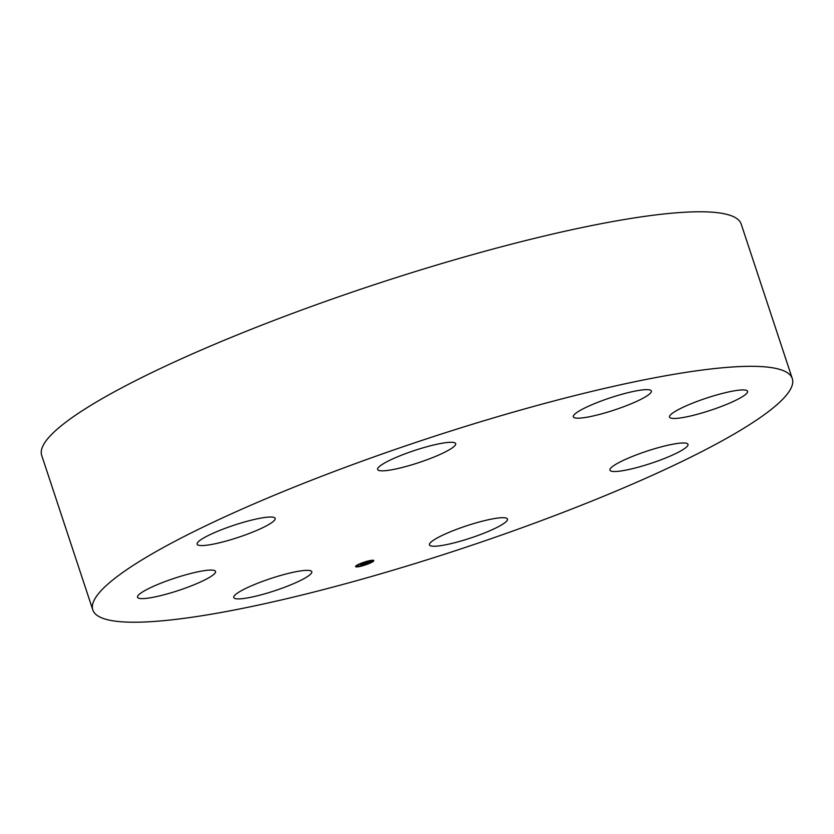 <?xml version="1.0" encoding="UTF-8"?>
<svg xmlns="http://www.w3.org/2000/svg" width="834" height="834" viewBox="0 0 834 834"><rect width="100%" height="100%" fill="white"/><g stroke="black" fill="none" stroke-linecap="round" stroke-linejoin="round"><path stroke-width="1.25" d="M191.872 573.198A41.106 6.432 -18.3 0 1 215.568 571.436A41.106 6.432 -18.3 0 1 161.223 595.497A41.106 6.432 -18.3 0 1 137.516 597.248A41.106 6.432 -18.3 0 1 191.872 573.198M626.918 405.491A41.106 6.432 -18.3 0 1 573.312 416.823A41.106 6.432 -18.3 0 1 597.749 402.332A41.106 6.432 -18.3 0 1 651.364 391.01A41.106 6.432 -18.3 0 1 626.918 405.491M432.512 540.891A41.106 6.432 -18.3 0 1 475.286 523.116A41.106 6.432 -18.3 0 1 507.479 519.071A41.106 6.432 -18.3 0 1 504.403 523.064A41.106 6.432 -18.3 0 1 461.629 540.828A41.106 6.432 -18.3 0 1 429.437 544.883A41.106 6.432 -18.3 0 1 432.512 540.891M452.601 447.649A41.106 6.432 -18.3 0 1 409.828 465.414A41.106 6.432 -18.3 0 1 377.625 469.469A41.106 6.432 -18.3 0 1 380.7 465.476A41.106 6.432 -18.3 0 1 423.484 447.702A41.106 6.432 -18.3 0 1 455.677 443.657A41.106 6.432 -18.3 0 1 452.601 447.649M612.719 471.429A41.106 6.432 -18.3 0 1 609.946 470.147A41.106 6.432 -18.3 0 1 640.554 453.342A41.106 6.432 -18.3 0 1 685.225 443.052A41.106 6.432 -18.3 0 1 687.987 444.334A41.106 6.432 -18.3 0 1 657.38 461.139A41.106 6.432 -18.3 0 1 612.719 471.429M272.395 517.111A41.106 6.432 -18.3 0 1 275.168 518.394A41.106 6.432 -18.3 0 1 244.56 535.199A41.106 6.432 -18.3 0 1 199.889 545.488A41.106 6.432 -18.3 0 1 197.116 544.206A41.106 6.432 -18.3 0 1 227.724 527.401A41.106 6.432 -18.3 0 1 272.395 517.111M693.242 415.342A41.106 6.432 -18.3 0 1 669.535 417.104A41.106 6.432 -18.3 0 1 723.891 393.043A41.106 6.432 -18.3 0 1 747.587 391.292A41.106 6.432 -18.3 0 1 693.242 415.342M92.814 609.935L41.7 455.395A368.378 57.629 -18.3 0 1 316.013 304.806A368.378 57.629 -18.3 0 1 716.354 212.566A368.378 57.629 -18.3 0 1 741.186 224.065L792.3 378.605A368.378 57.629 -18.3 0 1 517.987 529.194A368.378 57.629 -18.3 0 1 117.646 621.434A368.378 57.629 -18.3 0 1 92.814 609.935A368.378 57.629 -18.3 0 1 367.127 459.346A368.378 57.629 -18.3 0 1 767.468 367.106A368.378 57.629 -18.3 0 1 792.3 378.605M258.186 583.039A41.106 6.432 -18.3 0 1 311.801 571.717A41.106 6.432 -18.3 0 1 287.355 586.208A41.106 6.432 -18.3 0 1 233.749 597.53A41.106 6.432 -18.3 0 1 258.186 583.039M373.413 561.23A9.601 1.501 -18.3 0 1 363.582 565.504A9.601 1.501 -18.3 0 1 355.576 566.588A9.601 1.501 -18.3 0 1 355.962 565.921A9.601 1.501 -18.3 0 1 365.803 561.647A9.601 1.501 -18.3 0 1 373.799 560.563A9.601 1.501 -18.3 0 1 373.413 561.23M371.568 561.73A7.558 1.178 -18.3 0 1 363.812 565.098A7.558 1.178 -18.3 0 1 357.505 565.952A7.558 1.178 -18.3 0 1 357.807 565.431A7.558 1.178 -18.3 0 1 365.563 562.064A7.558 1.178 -18.3 0 1 371.87 561.199A7.558 1.178 -18.3 0 1 371.568 561.73M365.438 562.887L360.768 565.066L362.675 563.69L360.903 564.107L365.438 562.877M365.573 562.898L364.666 563.336L365.573 562.877M364.406 563.315L360.872 565.077L364.395 563.294M369.796 561.709L364.26 564.118L365.834 562.773L369.796 561.709M369.869 561.751L368.909 562.199L369.869 561.741M366.606 563.086L364.26 564.159L366.606 563.065M367.596 561.324L366.512 561.647L367.596 561.324M373.017 561.334L371.933 561.657L373.017 561.334M372.412 560.458L371.328 560.782L372.412 560.458M362.842 565.546L361.758 565.869L362.842 565.546M369.055 563.45L367.971 563.774L369.055 563.45M356.358 565.817L357.442 565.494L356.358 565.817M360.319 563.711L361.403 563.377L360.319 563.711M356.962 566.703L358.047 566.369L356.962 566.703M372.923 560.938A9.601 1.501 161.7 0 0 373.236 560.688A9.601 1.501 161.7 0 0 373.538 560.344M355.649 566.265A9.601 1.501 161.7 0 0 356.806 566.359M372.84 560.792L371.818 561.053M357.484 565.869L356.796 566.213M372.861 560.75L373.038 561.292M356.754 566.192L356.942 566.734"/></g></svg>
